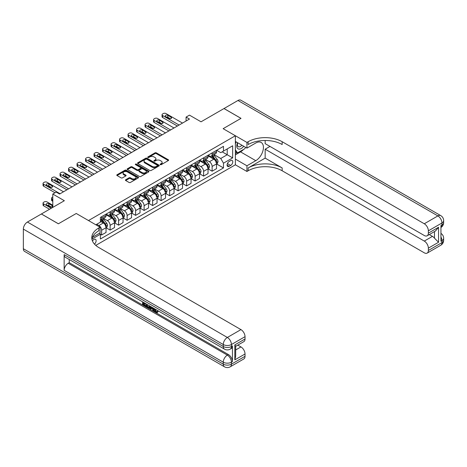 <?xml version="1.0" encoding="UTF-8"?>
<svg xmlns="http://www.w3.org/2000/svg" width="467" height="467" viewBox="0 0 467 467"><rect width="100%" height="100%" fill="white"/><g stroke="black" fill="none" stroke-linecap="round" stroke-linejoin="round"><path stroke-width="0.7" d="M160.321 164.653A0.66 0.379 0 0 0 161.255 164.653L168.348 160.555A0.946 0.543 0 0 0 168.622 160.169A0.946 0.543 0 0 0 168.348 159.784L156.334 152.849A0.946 0.543 0 0 0 154.997 152.849L147.905 156.941A0.66 0.379 0 0 0 148.839 157.484L149.761 156.953A3.018 1.745 0 0 1 154.028 156.953L155.032 157.531A3.018 1.745 0 0 1 155.92 158.762A3.018 1.745 0 0 1 155.032 159.994L154.116 160.525A0.66 0.379 0 0 0 155.05 161.068L155.966 160.537A3.018 1.745 0 0 1 160.239 160.537L161.238 161.115A3.018 1.745 0 0 1 162.125 162.347A3.018 1.745 0 0 1 161.238 163.578L160.321 164.11A0.66 0.379 0 0 0 160.321 164.653L160.321 164.11M94.468 244.107A3.076 1.775 120 0 0 96.033 241.439A3.076 1.775 120 0 0 95.472 239.314A3.076 1.775 120 0 0 93.937 239.466A3.076 1.775 120 0 0 92.454 240.99M125.699 179.748A0.946 0.543 0 0 0 125.419 180.134A0.946 0.543 0 0 0 125.699 180.519L129.067 182.463A0.946 0.543 0 0 0 130.404 182.463L138.279 177.915A0.946 0.543 0 0 0 138.553 177.53A0.946 0.543 0 0 0 138.279 177.145L126.265 170.21A0.946 0.543 0 0 0 124.928 170.21L117.054 174.757A0.946 0.543 0 0 0 116.779 175.143A0.946 0.543 0 0 0 117.054 175.528L121.122 177.874A0.946 0.543 0 0 0 122.459 177.874L125.833 175.931A0.946 0.543 0 0 0 126.108 175.545A0.946 0.543 0 0 0 125.833 175.16L123.813 173.993A2.528 1.459 0 0 1 123.072 172.965A2.528 1.459 0 0 1 124.631 171.617A2.528 1.459 0 0 1 127.38 171.932L135.29 176.497A2.528 1.459 0 0 1 136.031 177.53A2.528 1.459 0 0 1 134.473 178.879A2.528 1.459 0 0 1 131.723 178.563L130.404 177.799A0.946 0.543 0 0 0 129.067 177.799L125.699 179.748L125.699 180.519L129.067 178.587L129.067 177.799M265.157 140.474L265.157 143.638L424.281 235.502A5.767 3.333 -120 0 0 427.165 235.788L435.507 230.972L438.56 227.26L438.56 242.256L428.362 248.146L428.362 250.458L441.957 242.607L441.957 240.645L440.941 241.235L440.941 225.532L441.957 224.942L441.957 222.981L428.362 230.832A5.767 3.333 -120 0 0 424.281 223.763L437.883 215.912L237.96 100.487L224.02 108.537L241.019 118.349L223.133 128.676L240.984 118.373L223.985 108.554L201.038 121.805L189.474 115.133L186.076 117.094L189.474 119.056L59.595 194.044L56.192 192.083L52.794 194.044L52.794 207.395M23.35 248.73L223.273 364.155A5.767 3.333 120 0 0 224.464 366.799L24.547 251.374A5.767 3.333 -60 0 1 23.35 248.73L23.35 229.104A5.767 3.333 -60 0 1 27.43 222.035L41.37 213.985L58.369 223.804L76.255 213.477L58.404 223.781L41.405 213.968L64.353 200.717L52.794 194.044M92.466 237.289L100.055 232.91L100.055 227.219L76.255 213.477L88.496 220.547L235.374 135.745L235.374 164.798L246.938 171.471L248.158 170.764A24.045 13.882 180 0 1 282.161 170.764L424.281 252.816A5.767 3.333 -120 0 0 427.165 253.102A5.767 3.333 -120 0 0 428.362 250.458M248.158 141.711A24.045 13.882 180 0 1 282.161 141.711L282.161 144.536A24.045 13.882 180 0 0 248.158 144.536L248.158 141.711L246.938 142.417L223.133 128.676L235.374 135.745M149.825 170.478A0.946 0.543 0 0 0 151.162 170.478L159.037 165.931A0.946 0.543 0 0 0 159.311 165.546A0.946 0.543 0 0 0 159.037 165.16L147.023 158.225A0.946 0.543 0 0 0 145.686 158.225L137.812 162.773A0.946 0.543 0 0 0 137.537 163.158A0.946 0.543 0 0 0 137.812 163.543L149.825 170.478M135.774 164.793A0.66 0.379 0 0 1 136.446 164.886L136.446 164.098L148.658 171.155A0.946 0.543 0 0 1 148.932 171.541A0.946 0.543 0 0 1 148.658 171.926L140.783 176.473A0.946 0.543 0 0 1 139.446 176.473L127.433 169.533L127.433 168.762A0.946 0.543 0 0 0 127.158 169.147A0.946 0.543 0 0 0 127.433 169.533M127.433 168.762L130.801 166.818A0.946 0.543 0 0 1 132.138 166.818L137.012 169.632A0.946 0.543 0 0 0 138.343 169.632L140.579 168.342A0.946 0.543 0 0 0 140.859 167.957A0.946 0.543 0 0 0 140.579 167.571L135.506 164.641A0.66 0.379 0 0 1 136.446 164.098M230.68 160.595L229.186 161.459A2.983 1.722 120 0 0 227.242 164.086A2.983 1.722 120 0 0 227.698 166.474A2.983 1.722 120 0 0 229.186 166.328L230.68 165.464A2.983 1.722 120 0 0 232.63 162.837A2.983 1.722 120 0 0 232.175 160.45A2.983 1.722 120 0 0 230.68 160.595M95.776 245.391L235.374 164.798M216.641 150.286L220.757 152.662L223.477 151.092L223.477 146.346L100.393 217.406L100.393 222.152L95.84 224.785M223.477 151.092L232.654 145.792L232.654 157.887L223.477 163.187L220.757 158.476L213.991 154.571M216.641 163.993L223.477 167.939L223.477 163.187M223.477 167.939L100.393 238.999L100.393 234.247L91.917 239.139M186.076 117.094L186.076 121.023M222.181 151.839L227.213 154.746L227.213 148.932L232.654 145.792M220.757 158.476L227.213 154.746L232.654 157.887M100.393 234.288L101.619 234.994L101.619 230.243A3.847 2.218 -120 0 0 98.899 225.532L96.722 224.277M101.619 234.994L106.038 232.438L106.038 227.692A3.847 2.218 -120 0 0 103.318 222.981L100.393 221.288M106.143 227.785L110.119 230.085L110.119 225.333A3.847 2.218 -120 0 0 107.398 220.622L103.493 218.369M110.119 230.085L114.538 227.534L114.538 222.782A3.847 2.218 -120 0 0 111.817 218.071L106.038 214.732M114.643 222.882L118.618 225.176L118.618 220.424A3.847 2.218 -120 0 0 115.898 215.713L111.992 213.46M118.618 225.176L123.037 222.625L123.037 217.873A3.847 2.218 -120 0 0 120.317 213.162L114.538 209.829M123.142 217.972L127.117 220.272L127.117 215.52A3.847 2.218 -120 0 0 124.397 210.81L120.492 208.551M127.117 220.272L131.536 217.715L131.536 212.97A3.847 2.218 -120 0 0 128.816 208.259L123.037 204.92M131.641 213.063L135.617 215.363L135.617 210.611A3.847 2.218 -120 0 0 132.897 205.9L128.991 203.647M135.617 215.363L140.036 212.812L140.036 208.06A3.847 2.218 -120 0 0 137.321 203.349L131.536 200.01M140.141 208.159L144.116 210.454L144.116 205.702A3.847 2.218 -120 0 0 141.396 200.991L137.491 198.738M144.116 210.454L148.541 207.903L148.541 203.151A3.847 2.218 -120 0 0 145.821 198.44L140.036 195.107M148.64 203.25L152.621 205.55L152.621 200.798A3.847 2.218 -120 0 0 149.901 196.087L145.996 193.828M152.621 205.55L157.04 202.993L157.04 198.247A3.847 2.218 -120 0 0 154.32 193.536L148.541 190.197M157.14 198.341L161.121 200.641L161.121 195.889A3.847 2.218 -120 0 0 158.401 191.178L154.495 188.925M161.121 200.641L165.54 198.09L165.54 193.338A3.847 2.218 -120 0 0 162.82 188.627L157.04 185.288M165.639 193.437L169.62 195.731L169.62 190.98A3.847 2.218 -120 0 0 166.9 186.269L162.995 184.016M169.62 195.731L174.039 193.18L174.039 188.429A3.847 2.218 -120 0 0 171.319 183.718L165.54 180.385M174.138 188.528L178.12 190.822L178.12 186.076A3.847 2.218 -120 0 0 175.399 181.365L171.494 179.106M178.12 190.822L182.539 188.271L182.539 183.525A3.847 2.218 -120 0 0 179.818 178.808L174.039 175.475M182.638 183.619L186.619 185.919L186.619 181.167A3.847 2.218 -120 0 0 183.899 176.456L179.993 174.203M186.619 185.919L191.038 183.368L191.038 178.616A3.847 2.218 -120 0 0 188.318 173.905L182.539 170.566M191.143 178.715L195.118 181.009L195.118 176.257A3.847 2.218 -120 0 0 192.398 171.547L188.493 169.293M195.118 181.009L199.537 178.458L199.537 173.706A3.847 2.218 -120 0 0 196.817 168.996L191.038 165.657M199.642 173.806L203.618 176.1L203.618 171.354A3.847 2.218 -120 0 0 200.898 166.643L196.992 164.384M203.618 176.1L208.037 173.549L208.037 168.803A3.847 2.218 -120 0 0 205.317 164.086L199.537 160.753M208.142 168.896L212.117 171.196L212.117 166.445A3.847 2.218 -120 0 0 209.397 161.734L205.492 159.48M212.117 171.196L216.536 168.645L216.536 163.894A3.847 2.218 -120 0 0 213.822 159.183L208.037 155.844M208.142 155.196L209.397 155.925A3.847 2.218 -120 0 0 211.323 156.112A3.847 2.218 -120 0 0 212.117 154.355L212.117 152.902M199.642 160.105L200.898 160.829A3.847 2.218 -120 0 0 202.824 161.022A3.847 2.218 -120 0 0 203.618 159.259L203.618 157.805M191.143 165.009L192.398 165.738A3.847 2.218 -120 0 0 194.325 165.931A3.847 2.218 -120 0 0 195.118 164.168L195.118 162.714M182.638 169.918L183.899 170.648A3.847 2.218 -120 0 0 185.819 170.834A3.847 2.218 -120 0 0 186.619 169.077L186.619 167.624M174.138 174.827L175.399 175.551A3.847 2.218 -120 0 0 177.32 175.744A3.847 2.218 -120 0 0 178.12 173.981L178.12 172.527M165.639 179.737L166.9 180.46A3.847 2.218 -120 0 0 168.82 180.653A3.847 2.218 -120 0 0 169.62 178.89L169.62 177.437M157.14 184.64L158.401 185.37A3.847 2.218 -120 0 0 160.321 185.557A3.847 2.218 -120 0 0 161.121 183.8L161.121 182.346M148.64 189.549L149.901 190.273A3.847 2.218 -120 0 0 151.822 190.466A3.847 2.218 -120 0 0 152.621 188.703L152.621 187.249M140.141 194.459L141.396 195.183A3.847 2.218 -120 0 0 143.322 195.375A3.847 2.218 -120 0 0 144.116 193.612L144.116 192.159M131.641 199.362L132.897 200.092A3.847 2.218 -120 0 0 134.823 200.279A3.847 2.218 -120 0 0 135.617 198.522L135.617 197.068M123.142 204.272L124.397 204.995A3.847 2.218 -120 0 0 126.323 205.188A3.847 2.218 -120 0 0 127.117 203.425L127.117 201.972M114.643 209.181L115.898 209.905A3.847 2.218 -120 0 0 117.824 210.097A3.847 2.218 -120 0 0 118.618 208.335L118.618 206.881M106.137 214.084L107.398 214.814A3.847 2.218 -120 0 0 109.319 215.001A3.847 2.218 -120 0 0 110.119 213.244L110.119 211.79M211.323 156.112L215.742 153.561A3.847 2.218 -120 0 0 216.536 151.798L216.536 150.351M202.824 161.022L207.243 158.471A3.847 2.218 -120 0 0 208.037 156.708L208.037 155.254M194.325 165.931L198.744 163.374A3.847 2.218 -120 0 0 199.537 161.617L199.537 160.163M185.819 170.834L190.244 168.283A3.847 2.218 -120 0 0 191.038 166.521L191.038 165.073M177.32 175.744L181.745 173.193A3.847 2.218 -120 0 0 182.539 171.43L182.539 169.976M168.82 180.653L173.239 178.096A3.847 2.218 -120 0 0 174.039 176.339L174.039 174.886M160.321 185.557L164.74 183.006A3.847 2.218 -120 0 0 165.54 181.243L165.54 179.795M151.822 190.466L156.241 187.915A3.847 2.218 -120 0 0 157.04 186.152L157.04 184.698M143.322 195.375L147.741 192.818A3.847 2.218 -120 0 0 148.541 191.061L148.541 189.608M134.823 200.279L139.242 197.728A3.847 2.218 -120 0 0 140.036 195.965L140.036 194.517M126.323 205.188L130.742 202.637A3.847 2.218 -120 0 0 131.536 200.874L131.536 199.421M117.824 210.097L122.243 207.546A3.847 2.218 -120 0 0 123.037 205.784L123.037 204.33M109.319 215.001L113.744 212.45A3.847 2.218 -120 0 0 114.538 210.693L114.538 209.239M100.393 220.068A3.847 2.218 -120 0 0 100.819 219.91L105.244 217.359A3.847 2.218 -120 0 0 106.038 215.596L106.038 214.143M100.819 219.91A3.847 2.218 -120 0 0 101.619 218.147L101.619 216.694M99.734 233.097L100.393 234.247M160.584 164.746L161.238 164.366A3.018 1.745 0 0 0 162.125 163.135L162.125 162.347M155.92 158.762L155.92 159.551A3.018 1.745 0 0 1 155.032 160.782L154.379 161.162M168.336 160.56L156.334 153.631A0.946 0.543 0 0 0 154.997 153.631L148.173 157.577M159.025 165.937L147.023 159.008A0.946 0.543 0 0 0 145.686 159.008L137.823 163.549L137.812 162.773M157.367 165.814A0.66 0.379 0 0 0 157.367 165.277L146.825 159.189A0.66 0.379 0 0 0 145.885 159.189L144.922 159.743A3.018 1.745 0 0 0 144.034 160.981A3.018 1.745 0 0 0 144.922 162.212L152.131 166.375A3.018 1.745 0 0 0 156.398 166.375L157.367 165.814L157.367 166.602A0.66 0.379 0 0 0 157.56 166.334L157.56 165.546M144.034 160.981L144.034 161.763A3.018 1.745 0 0 0 144.922 163.001L144.922 162.212M157.367 166.602L156.398 167.157A3.018 1.745 0 0 1 152.131 167.157L144.922 163.001M127.444 169.544L130.801 167.6L130.801 166.818M140.859 167.957L140.859 168.739A0.946 0.543 0 0 1 140.579 169.124L138.343 170.414A0.946 0.543 0 0 1 137.012 170.414L132.138 167.6A0.946 0.543 0 0 0 130.801 167.6M136.446 164.886L148.646 171.932M142.067 172.551A2.528 1.459 0 0 0 144.817 172.866A2.528 1.459 0 0 0 146.375 171.517A2.528 1.459 0 0 0 145.64 170.49L142.849 168.879A0.946 0.543 0 0 0 141.519 168.879L139.277 170.169A0.946 0.543 0 0 0 139.003 170.554A0.946 0.543 0 0 0 139.277 170.94L142.067 172.551L142.067 173.333A2.528 1.459 0 0 0 144.817 173.648A2.528 1.459 0 0 0 146.375 172.305L146.375 171.517M139.003 170.554L139.003 171.342A0.946 0.543 0 0 0 139.277 171.728L139.277 170.94M142.067 173.333L139.277 171.728M136.031 177.53L136.031 178.318A2.528 1.459 0 0 1 134.473 179.661A2.528 1.459 0 0 1 131.723 179.346L130.404 178.587A0.946 0.543 0 0 0 129.067 178.587M123.072 172.965L123.072 173.747A2.528 1.459 0 0 0 123.813 174.781L123.813 173.993M125.833 175.16L125.833 175.931L123.813 174.781M138.267 177.921L126.265 170.992A0.946 0.543 0 0 0 124.928 170.992L117.065 175.534M216.536 164.051L217.353 163.578L218.036 161.617A2.551 1.471 -120 0 0 217.219 159.445L214.441 155.739A7.355 4.25 -120 0 0 213.641 154.775M210.88 157.484A7.355 4.25 -120 0 0 209.374 155.908M215.842 162.195C216.227 162.709 216.495 162.551 216.659 161.722A2.551 1.471 -120 0 0 215.929 160.193L213.15 156.48A7.355 4.25 -120 0 0 212.351 155.523M211.662 155.914A6.106 3.526 60 0 1 212.666 157.058L215.018 160.193M211.533 155.99A7.355 4.25 60 0 1 212.333 156.953L214.184 159.422M179.106 125.045L162.615 115.524A1.921 1.109 -0 0 1 162.049 114.742A1.921 1.109 -0 0 1 162.615 113.954L163.292 113.563A1.921 1.109 -0 0 1 166.013 113.563L182.504 123.084M162.049 114.742L162.049 116.703A1.921 1.109 180 0 0 162.615 117.486L177.407 126.026M165.674 116.587A1.541 0.887 180 0 1 165.225 115.956A1.541 0.887 180 0 1 166.176 115.133A1.541 0.887 180 0 1 167.851 115.326L171.115 117.211A1.541 0.887 180 0 1 171.564 117.842A1.541 0.887 180 0 1 170.613 118.659A1.541 0.887 180 0 1 168.937 118.466L165.674 116.587M166.474 117.048A1.541 0.887 180 0 1 167.851 117.293L170.315 118.711M208.037 168.955L208.854 168.488L209.537 166.521A2.551 1.471 -120 0 0 208.72 164.355L205.941 160.642A7.355 4.25 -120 0 0 205.141 159.685M202.374 162.388A7.355 4.25 -120 0 0 200.868 160.811M207.342 167.104C207.727 167.618 207.996 167.46 208.159 166.631A2.551 1.471 -120 0 0 207.43 165.096L204.651 161.389A7.355 4.25 -120 0 0 203.845 160.426M203.163 160.823A6.106 3.526 60 0 1 204.167 161.961L206.519 165.102M203.034 160.899A7.355 4.25 60 0 1 203.834 161.862L205.684 164.326M199.537 173.864L200.355 173.391L201.032 171.43A2.551 1.471 -120 0 0 200.22 169.258L197.442 165.552A7.355 4.25 -120 0 0 196.642 164.588M193.875 167.297A7.355 4.25 -120 0 0 192.369 165.721M198.843 172.008C199.228 172.521 199.497 172.364 199.66 171.541A2.551 1.471 -120 0 0 198.93 170.006L196.152 166.299A7.355 4.25 -120 0 0 195.346 165.336M194.663 165.732A6.106 3.526 60 0 1 195.667 166.871L198.02 170.011M194.535 165.808A7.355 4.25 60 0 1 195.334 166.766L197.185 169.235M191.038 178.773L191.855 178.301L192.532 176.339A2.551 1.471 -120 0 0 191.721 174.168L188.942 170.461A7.355 4.25 -120 0 0 188.143 169.498M185.376 172.206A7.355 4.25 -120 0 0 183.87 170.63M190.343 176.917C190.723 177.431 190.997 177.273 191.161 176.444A2.551 1.471 -120 0 0 190.431 174.915L187.652 171.202A7.355 4.25 -120 0 0 186.847 170.245M186.164 170.636A6.106 3.526 60 0 1 187.168 171.78L189.514 174.915M186.029 170.712A7.355 4.25 60 0 1 186.835 171.675L188.68 174.144M170.607 129.954L154.116 120.433A1.921 1.109 -0 0 1 153.55 119.645A1.921 1.109 -0 0 1 154.116 118.863L154.793 118.466A1.921 1.109 -0 0 1 157.513 118.466L174.004 127.987M153.55 119.645L153.55 121.613A1.921 1.109 180 0 0 154.116 122.395L168.902 130.935M157.175 121.49A1.541 0.887 180 0 1 156.725 120.865A1.541 0.887 180 0 1 157.677 120.042A1.541 0.887 180 0 1 159.352 120.235L162.615 122.12A1.541 0.887 180 0 1 163.065 122.751A1.541 0.887 180 0 1 162.113 123.568A1.541 0.887 180 0 1 160.438 123.376L157.175 121.49M157.974 121.957A1.541 0.887 180 0 1 159.352 122.196L161.815 123.621M162.107 134.858L145.616 125.337A1.921 1.109 -0 0 1 145.05 124.555A1.921 1.109 -0 0 1 145.616 123.767L146.294 123.376A1.921 1.109 -0 0 1 149.014 123.376L165.505 132.897M145.05 124.555L145.05 126.516A1.921 1.109 180 0 0 145.616 127.304L160.403 135.839M148.675 126.399A1.541 0.887 180 0 1 148.226 125.769A1.541 0.887 180 0 1 149.171 124.952A1.541 0.887 180 0 1 150.853 125.144L154.116 127.03A1.541 0.887 180 0 1 154.565 127.654A1.541 0.887 180 0 1 153.614 128.478A1.541 0.887 180 0 1 151.938 128.285L148.675 126.399M149.475 126.861A1.541 0.887 180 0 1 150.853 127.106L153.316 128.53M153.602 139.767L137.117 130.246A1.921 1.109 -0 0 1 136.551 129.464A1.921 1.109 -0 0 1 137.117 128.676L137.794 128.285A1.921 1.109 -0 0 1 140.514 128.285L157.005 137.806M136.551 129.464L136.551 131.425A1.921 1.109 180 0 0 137.117 132.208L151.903 140.748M140.176 131.309A1.541 0.887 180 0 1 139.726 130.678A1.541 0.887 180 0 1 140.672 129.861A1.541 0.887 180 0 1 142.353 130.048L145.616 131.933A1.541 0.887 180 0 1 146.066 132.564A1.541 0.887 180 0 1 145.114 133.387A1.541 0.887 180 0 1 143.439 133.194L140.176 131.309M140.976 131.77A1.541 0.887 180 0 1 142.353 132.015L144.817 133.434M182.539 183.677L183.356 183.21L184.033 181.243A2.551 1.471 -120 0 0 183.222 179.077L180.443 175.364A7.355 4.25 -120 0 0 179.637 174.407M176.876 177.116A7.355 4.25 -120 0 0 175.37 175.534M181.844 181.826C182.223 182.34 182.498 182.183 182.661 181.354A2.551 1.471 -120 0 0 181.932 179.818L179.153 176.112A7.355 4.25 -120 0 0 178.347 175.148M177.664 175.545A6.106 3.526 60 0 1 178.668 176.684L181.015 179.824M177.53 175.621A7.355 4.25 60 0 1 178.336 176.584L180.18 179.048M145.103 144.677L128.612 135.156A1.921 1.109 -0 0 1 128.051 134.368A1.921 1.109 -0 0 1 128.612 133.585L129.295 133.194A1.921 1.109 -0 0 1 132.015 133.194L148.506 142.709M128.051 134.368L128.051 136.335A1.921 1.109 180 0 0 128.612 137.117L143.404 145.657M131.676 136.212A1.541 0.887 180 0 1 131.221 135.588A1.541 0.887 180 0 1 132.173 134.765A1.541 0.887 180 0 1 133.848 134.957L137.117 136.843A1.541 0.887 180 0 1 137.567 137.473A1.541 0.887 180 0 1 136.615 138.29A1.541 0.887 180 0 1 134.94 138.098L131.676 136.212M132.476 136.679A1.541 0.887 180 0 1 133.848 136.919L136.311 138.343M237.557 142.698A6.252 3.608 120 0 0 237.989 148.786A6.252 3.608 120 0 0 243.435 146.58A6.252 3.608 120 0 0 243.698 146.241M235.374 143.83L236.133 141.875M245.444 147.251L244.895 148.664L237.551 152.902L235.374 149.802M235.374 151.641L237.551 152.902M237.767 142.82A4.279 2.469 120 0 0 238.281 146.679A4.279 2.469 120 0 0 241.877 145.19M235.374 159.101L246.938 165.779L255.776 160.671A10.817 6.246 120 0 0 262.845 151.139A10.817 6.246 120 0 0 261.187 142.47A10.817 6.246 120 0 0 255.776 143.007L246.938 148.109L246.938 142.417M246.938 165.779L246.938 171.471M265.157 158.12L248.158 167.939A24.045 13.882 180 0 1 282.161 167.939L265.157 158.12L265.157 149.212L269.984 146.422M428.362 248.146A5.767 3.333 -120 0 0 424.281 241.077L432.442 236.366A5.767 3.333 60 0 1 434.479 238.176L434.479 231.562M265.157 149.212L424.281 241.077M237.96 100.487A5.767 3.333 -60 0 1 240.844 100.201L440.766 215.626A5.767 3.333 120 0 0 437.883 215.912A5.767 3.333 60 0 1 441.957 222.981A5.767 3.333 180 0 0 443.65 220.622A5.767 5.767 0 0 0 440.766 215.626M235.374 141.437L246.938 148.109M427.165 235.788A5.767 3.333 -120 0 0 428.362 233.144L438.56 227.26M428.362 230.832L428.362 233.144M282.161 141.711L424.281 223.763M429.301 234.557L432.442 236.366M438.56 242.256L434.479 238.176M243.54 149.44A10.817 6.246 -60 0 1 240.546 151.88L235.374 154.863M235.374 153.608L237.078 152.627M154.624 308.81L154.571 309.376L155.091 309.078L156.375 311.705L156.848 311.868M154.571 309.376L155.832 312.014L156.626 312.114L157.519 311.185L158.097 311.67L157.075 312.75L155.885 312.592C154.63 311.74 154.005 310.561 153.993 309.049L154.04 308.471M151.296 308.43L150.491 309.417L149.878 309.066L150.911 306.661M153.497 308.156L154.314 310.993L153.766 311.308L153.158 310.958L152.691 309.236L150.952 308.232L150.491 309.417M143.713 303.328L143.713 304.332L146.118 305.722L146.118 306.264L145.576 306.58L142.593 304.858L142.593 301.863M145.856 303.743L145.313 304.251L143.165 303.013L143.165 304.642L143.713 304.332M64.148 254.62L223.273 346.491A5.767 3.333 120 0 0 224.464 349.129L65.345 257.264A5.767 3.333 -60 0 1 64.148 254.62L64.148 270.323A5.767 3.333 -60 0 1 68.229 263.26L69.25 262.67L228.369 354.535A5.767 3.333 60 0 1 232.449 361.604L232.449 345.901A5.767 3.333 60 0 1 231.258 348.54L230.237 349.129A5.767 3.333 -120 0 0 231.434 346.491L232.449 345.901M69.25 262.67L69.25 259.518M150.251 306.282L149.685 307.823L149.142 308.138L147.817 307.876L146.358 307.029L146.358 304.035M100.055 227.219L98.829 227.925A24.045 13.882 0 0 0 91.789 237.738A24.045 13.882 0 0 0 98.829 247.557L240.949 329.609A5.767 3.333 60 0 1 245.029 336.672L231.434 344.523L231.434 346.491A5.767 3.333 0 0 1 223.273 346.491L223.273 344.523L23.35 229.104M234.831 344.879L235.677 346.158L235.677 356.245L234.831 359.876L234.831 344.879L245.029 338.989L245.029 336.672M245.029 338.989A5.767 3.333 60 0 1 243.838 341.634L235.677 346.345M237.814 345.107L240.949 346.923A5.767 3.333 60 0 1 245.029 353.986L234.831 359.876M232.449 361.604L231.434 362.194L231.434 364.155L245.029 356.303L245.029 353.986M245.029 356.303A5.767 3.333 60 0 1 243.838 358.948L230.237 366.799A5.767 3.333 -120 0 0 231.434 364.155A5.767 3.333 0 0 1 223.273 364.155L223.273 362.194L64.148 270.323M98.829 227.925L98.829 230.751A24.045 13.882 0 0 0 91.911 239.151M143.165 304.642L145.576 306.031L146.118 305.722M145.576 306.031L145.576 306.58M143.165 302.19L145.552 303.568M145.313 303.708L145.313 304.251M149.662 305.943L149.142 308.138M146.93 304.367L146.93 306.819L148.739 307.525L149.09 305.611M149.703 306.58L150.24 306.276M147.479 304.682L147.479 306.504L149.282 307.216M146.93 306.819L147.479 306.504M147.776 307.304L148.319 306.988M152.738 307.718L153.766 311.308M151.448 306.977L151.127 307.788L152.522 308.594L152.201 307.409M151.793 307.169L152.318 307.852M151.127 307.788L151.67 307.479M155.832 312.014L156.375 311.705M156.976 311.501L157.554 311.985L158.097 311.67M157.554 311.985L157.075 312.75M174.039 188.586L174.856 188.113L175.534 186.152A2.551 1.471 -120 0 0 174.722 183.98L171.944 180.274A7.355 4.25 -120 0 0 171.138 179.31M168.377 182.019A7.355 4.25 -120 0 0 166.871 180.443M173.345 186.73C173.724 187.244 173.998 187.086 174.156 186.263A2.551 1.471 -120 0 0 173.426 184.728L170.653 181.021A7.355 4.25 -120 0 0 169.848 180.058M169.165 180.455A6.106 3.526 60 0 1 170.163 181.593L172.516 184.734M169.031 180.531A7.355 4.25 60 0 1 169.836 181.494L171.681 183.957M165.54 193.496L166.357 193.023L167.034 191.061A2.551 1.471 -120 0 0 166.223 188.89L163.444 185.183A7.355 4.25 -120 0 0 162.639 184.22M159.877 186.928A7.355 4.25 -120 0 0 158.371 185.352M164.845 191.639C165.225 192.153 165.499 191.995 165.657 191.166A2.551 1.471 -120 0 0 164.927 189.637L162.148 185.924A7.355 4.25 -120 0 0 161.348 184.967M160.666 185.358A6.106 3.526 60 0 1 161.664 186.502L164.016 189.637M160.531 185.44A7.355 4.25 60 0 1 161.337 186.397L163.181 188.866M157.04 198.399L157.852 197.932L158.535 195.965A2.551 1.471 -120 0 0 157.723 193.799L154.945 190.087A7.355 4.25 -120 0 0 154.139 189.129M151.378 191.838A7.355 4.25 -120 0 0 149.872 190.262M156.34 196.549C156.725 197.062 157 196.905 157.157 196.076A2.551 1.471 -120 0 0 156.427 194.546L153.649 190.834A7.355 4.25 -120 0 0 152.849 189.871M152.166 190.267A6.106 3.526 60 0 1 153.164 191.406L155.517 194.546M152.032 190.343A7.355 4.25 60 0 1 152.837 191.307L154.682 193.77M148.541 203.308L149.352 202.836L150.035 200.874A2.551 1.471 -120 0 0 149.218 198.703L146.445 194.996A7.355 4.25 -120 0 0 145.64 194.033M142.879 196.741A7.355 4.25 -120 0 0 141.373 195.165M147.841 201.452C148.226 201.966 148.5 201.808 148.658 200.985A2.551 1.471 -120 0 0 147.928 199.45L145.149 195.743A7.355 4.25 -120 0 0 144.35 194.78M143.661 195.177A6.106 3.526 60 0 1 144.665 196.315L147.017 199.456M143.532 195.253A7.355 4.25 60 0 1 144.332 196.216L146.183 198.679M140.036 208.218L140.853 207.745L141.536 205.784A2.551 1.471 -120 0 0 140.719 203.612L137.94 199.905A7.355 4.25 -120 0 0 137.14 198.942M134.379 201.651A7.355 4.25 -120 0 0 132.873 200.074M139.341 206.361C139.726 206.875 139.995 206.718 140.158 205.889A2.551 1.471 -120 0 0 139.429 204.359L136.65 200.652A7.355 4.25 -120 0 0 135.85 199.689M135.161 200.086A6.106 3.526 60 0 1 136.166 201.224L138.518 204.359M135.033 200.162A7.355 4.25 60 0 1 135.833 201.119L137.683 203.589M136.603 149.58L120.112 140.059A1.921 1.109 -0 0 1 119.552 139.277A1.921 1.109 -0 0 1 120.112 138.489L120.795 138.098A1.921 1.109 -0 0 1 123.516 138.098L140.007 147.619M119.552 139.277L119.552 141.238A1.921 1.109 180 0 0 120.112 142.026L134.905 150.567M123.177 141.122A1.541 0.887 180 0 1 122.722 140.491A1.541 0.887 180 0 1 123.673 139.674A1.541 0.887 180 0 1 125.349 139.867L128.612 141.752A1.541 0.887 180 0 1 129.067 142.377A1.541 0.887 180 0 1 128.116 143.2A1.541 0.887 180 0 1 126.44 143.007L123.177 141.122M123.977 141.583A1.541 0.887 180 0 1 125.349 141.828L127.812 143.252M128.104 154.489L111.613 144.968A1.921 1.109 -0 0 1 111.053 144.186A1.921 1.109 -0 0 1 111.613 143.398L112.296 143.007A1.921 1.109 -0 0 1 115.016 143.007L131.507 152.528M111.053 144.186L111.053 146.148A1.921 1.109 180 0 0 111.613 146.93L126.405 155.47M114.672 146.031A1.541 0.887 180 0 1 114.222 145.4A1.541 0.887 180 0 1 115.174 144.583A1.541 0.887 180 0 1 116.849 144.776L120.112 146.656A1.541 0.887 180 0 1 120.568 147.286A1.541 0.887 180 0 1 119.616 148.109A1.541 0.887 180 0 1 117.941 147.916L114.672 146.031M115.477 146.492A1.541 0.887 180 0 1 116.849 146.737L119.313 148.156M119.605 159.399L103.114 149.878A1.921 1.109 -0 0 1 102.553 149.09A1.921 1.109 -0 0 1 103.114 148.308L103.797 147.916A1.921 1.109 -0 0 1 106.517 147.916L123.002 157.432M102.553 149.09L102.553 151.057A1.921 1.109 180 0 0 103.114 151.839L117.906 160.379M106.172 150.934A1.541 0.887 180 0 1 105.723 150.31A1.541 0.887 180 0 1 106.674 149.487A1.541 0.887 180 0 1 108.35 149.679L111.613 151.565A1.541 0.887 180 0 1 112.062 152.195A1.541 0.887 180 0 1 111.117 153.013A1.541 0.887 180 0 1 109.436 152.82L106.172 150.934M106.972 151.401A1.541 0.887 180 0 1 108.35 151.641L110.813 153.065M111.105 164.302L94.614 154.787A1.921 1.109 -0 0 1 94.054 153.999A1.921 1.109 -0 0 1 94.614 153.211L95.297 152.82A1.921 1.109 -0 0 1 98.012 152.82L114.503 162.341M94.054 153.999L94.054 155.96A1.921 1.109 180 0 0 94.614 156.749L109.406 165.289M97.673 155.844A1.541 0.887 180 0 1 97.224 155.213A1.541 0.887 180 0 1 98.175 154.396A1.541 0.887 180 0 1 99.85 154.589L103.114 156.474A1.541 0.887 180 0 1 103.563 157.099A1.541 0.887 180 0 1 102.617 157.922A1.541 0.887 180 0 1 100.936 157.729L97.673 155.844M98.473 156.305A1.541 0.887 180 0 1 99.85 156.55L102.314 157.974M102.606 169.212L86.115 159.691A1.921 1.109 -0 0 1 85.549 158.908A1.921 1.109 -0 0 1 86.115 158.12L86.792 157.729A1.921 1.109 -0 0 1 89.512 157.729L106.003 167.25M85.549 158.908L85.549 160.87A1.921 1.109 180 0 0 86.115 161.652L100.907 170.192M89.174 160.753A1.541 0.887 180 0 1 88.724 160.123A1.541 0.887 180 0 1 89.676 159.305A1.541 0.887 180 0 1 91.351 159.498L94.614 161.378A1.541 0.887 180 0 1 95.064 162.008A1.541 0.887 180 0 1 94.118 162.831A1.541 0.887 180 0 1 92.437 162.639L89.174 160.753M89.973 161.214A1.541 0.887 180 0 1 91.351 161.459L93.814 162.878M131.536 213.127L132.354 212.654L133.037 210.693A2.551 1.471 -120 0 0 132.219 208.521L129.441 204.809A7.355 4.25 -120 0 0 128.641 203.851M125.874 206.56A7.355 4.25 -120 0 0 124.368 204.984M130.842 211.271C131.227 211.785 131.496 211.627 131.659 210.798A2.551 1.471 -120 0 0 130.929 209.269L128.151 205.556A7.355 4.25 -120 0 0 127.345 204.599M126.662 204.99A6.106 3.526 60 0 1 127.666 206.128L130.019 209.269M126.534 205.066A7.355 4.25 60 0 1 127.333 206.029L129.184 208.492M94.106 174.121L77.615 164.6A1.921 1.109 -0 0 1 77.049 163.812A1.921 1.109 -0 0 1 77.615 163.03L78.293 162.639A1.921 1.109 -0 0 1 81.013 162.639L97.504 172.16M77.049 163.812L77.049 165.779A1.921 1.109 180 0 0 77.615 166.561L92.402 175.102M80.674 165.657A1.541 0.887 180 0 1 80.225 165.032A1.541 0.887 180 0 1 81.176 164.209A1.541 0.887 180 0 1 82.852 164.402L86.115 166.287A1.541 0.887 180 0 1 86.564 166.917A1.541 0.887 180 0 1 85.613 167.735A1.541 0.887 180 0 1 83.937 167.542L80.674 165.657M81.474 166.124A1.541 0.887 180 0 1 82.852 166.369L85.315 167.787M123.037 218.031L123.854 217.564L124.531 215.596A2.551 1.471 -120 0 0 123.72 213.425L120.941 209.718A7.355 4.25 -120 0 0 120.142 208.755M117.375 211.463A7.355 4.25 -120 0 0 115.869 209.887M122.342 216.18C122.728 216.688 122.996 216.53 123.16 215.707A2.551 1.471 -120 0 0 122.43 214.172L119.651 210.465A7.355 4.25 -120 0 0 118.846 209.502M118.163 209.899A6.106 3.526 60 0 1 119.167 211.037L121.519 214.178M118.034 209.975A7.355 4.25 60 0 1 118.834 210.938L120.684 213.401M85.607 179.024L69.116 169.509A1.921 1.109 -0 0 1 68.55 168.721A1.921 1.109 -0 0 1 69.116 167.939L69.793 167.542A1.921 1.109 -0 0 1 72.513 167.542L89.004 177.063M68.55 168.721L68.55 170.683A1.921 1.109 180 0 0 69.116 171.471L83.902 180.011M72.175 170.566A1.541 0.887 180 0 1 71.725 169.941A1.541 0.887 180 0 1 72.671 169.118A1.541 0.887 180 0 1 74.352 169.311L77.615 171.196A1.541 0.887 180 0 1 78.065 171.821A1.541 0.887 180 0 1 77.113 172.644A1.541 0.887 180 0 1 75.438 172.451L72.175 170.566M72.975 171.027A1.541 0.887 180 0 1 74.352 171.272L76.816 172.697M114.538 222.94L115.355 222.467L116.032 220.506A2.551 1.471 -120 0 0 115.221 218.334L112.442 214.627A7.355 4.25 -120 0 0 111.642 213.664M108.875 216.373A7.355 4.25 -120 0 0 107.369 214.797M113.843 221.084C114.228 221.597 114.497 221.44 114.66 220.611A2.551 1.471 -120 0 0 113.93 219.081L111.152 215.375A7.355 4.25 -120 0 0 110.346 214.411M109.663 214.808A6.106 3.526 60 0 1 110.667 215.947L113.014 219.081M109.529 214.884A7.355 4.25 60 0 1 110.335 215.842L112.179 218.311M77.102 183.934L60.617 174.413A1.921 1.109 -0 0 1 60.05 173.631A1.921 1.109 -0 0 1 60.617 172.843L61.294 172.451A1.921 1.109 -0 0 1 64.014 172.451L80.505 181.972M60.05 173.631L60.05 175.592A1.921 1.109 180 0 0 60.617 176.374L75.403 184.914M63.675 175.475A1.541 0.887 180 0 1 63.226 174.845A1.541 0.887 180 0 1 64.172 174.028A1.541 0.887 180 0 1 65.853 174.22L69.116 176.1A1.541 0.887 180 0 1 69.565 176.73A1.541 0.887 180 0 1 68.614 177.553A1.541 0.887 180 0 1 66.939 177.361L63.675 175.475M64.475 175.936A1.541 0.887 180 0 1 65.853 176.182L68.316 177.606M106.038 227.849L106.855 227.376L107.533 225.415A2.551 1.471 -120 0 0 106.721 223.244L103.943 219.531A7.355 4.25 -120 0 0 103.137 218.574M52.794 199.345L52.111 198.954L52.111 200.915A1.921 1.109 180 0 1 51.551 200.127L51.551 198.166A1.921 1.109 0 0 0 52.111 198.954M52.794 201.306L52.111 200.915M105.344 225.993C105.723 226.507 105.997 226.349 106.161 225.52A2.551 1.471 -120 0 0 105.431 223.991L102.652 220.278A7.355 4.25 -120 0 0 101.847 219.321M101.164 219.712A6.106 3.526 60 0 1 102.168 220.85L104.515 223.991M101.03 219.788A7.355 4.25 60 0 1 101.835 220.751L103.68 223.214M52.794 196.986L52.111 197.383A1.921 1.109 0 0 0 51.551 198.166M68.602 188.843L52.111 179.322A1.921 1.109 -0 0 1 51.551 178.534A1.921 1.109 -0 0 1 52.111 177.752L52.794 177.361A1.921 1.109 -0 0 1 55.515 177.361L72.006 186.882M51.551 178.534L51.551 180.501A1.921 1.109 180 0 0 52.111 181.284L66.904 189.824M55.176 180.379A1.541 0.887 180 0 1 54.721 179.754A1.541 0.887 180 0 1 55.672 178.931A1.541 0.887 180 0 1 57.348 179.124L60.617 181.009A1.541 0.887 180 0 1 61.066 181.64A1.541 0.887 180 0 1 60.115 182.457A1.541 0.887 180 0 1 58.439 182.264L55.176 180.379M55.976 180.846A1.541 0.887 180 0 1 57.348 181.091L59.811 182.509M51.265 208.276L43.612 203.857A1.921 1.109 0 0 1 43.052 203.075A1.921 1.109 0 0 1 43.612 202.287L44.295 201.896A1.921 1.109 0 0 1 47.015 201.896L52.794 205.235M49.566 209.257L43.612 205.824A1.921 1.109 180 0 1 43.052 205.036L43.052 203.075M51.312 207.05L48.848 205.626A1.541 0.887 0 0 0 47.476 205.381M46.677 204.92L49.94 206.805A1.541 0.887 0 0 0 51.615 206.998A1.541 0.887 0 0 0 52.567 206.175A1.541 0.887 0 0 0 52.111 205.55L48.848 203.665A1.541 0.887 0 0 0 47.173 203.472A1.541 0.887 0 0 0 46.221 204.289A1.541 0.887 0 0 0 46.677 204.92M60.103 193.747L43.612 184.232A1.921 1.109 -0 0 1 43.052 183.443A1.921 1.109 -0 0 1 43.612 182.661L44.295 182.264A1.921 1.109 -0 0 1 47.015 182.264L63.506 191.785M43.052 183.443L43.052 185.405A1.921 1.109 180 0 0 43.612 186.193L55.007 192.766M46.677 185.288A1.541 0.887 180 0 1 46.221 184.663A1.541 0.887 180 0 1 47.173 183.84A1.541 0.887 180 0 1 48.848 184.033L52.111 185.919A1.541 0.887 180 0 1 52.567 186.543A1.541 0.887 180 0 1 51.615 187.366A1.541 0.887 180 0 1 49.94 187.174L46.677 185.288M47.476 185.749A1.541 0.887 180 0 1 48.848 185.994L51.312 187.419M98.899 225.532L103.318 222.981M107.398 220.622L111.817 218.071M115.898 215.713L120.317 213.162M124.397 210.81L128.816 208.259M132.897 205.9L137.321 203.349M141.396 200.991L145.821 198.44M149.901 196.087L154.32 193.536M158.401 191.178L162.82 188.627M166.9 186.269L171.319 183.718M175.399 181.365L179.818 178.808M183.899 176.456L188.318 173.905M192.398 171.547L196.817 168.996M200.898 166.643L205.317 164.086M209.397 161.734L213.822 159.183M212.117 154.355L216.536 151.798M212.117 166.445L216.536 163.894M203.618 171.354L208.037 168.803M203.618 159.259L208.037 156.708M195.118 176.257L199.537 173.706M195.118 164.168L199.537 161.617M186.619 181.167L191.038 178.616M186.619 169.077L191.038 166.521M178.12 186.076L182.539 183.525M178.12 173.981L182.539 171.43M169.62 190.98L174.039 188.429M169.62 178.89L174.039 176.339M161.121 195.889L165.54 193.338M161.121 183.8L165.54 181.243M152.621 200.798L157.04 198.247M152.621 188.703L157.04 186.152M144.116 205.702L148.541 203.151M144.116 193.612L148.541 191.061M135.617 210.611L140.036 208.06M135.617 198.522L140.036 195.965M127.117 215.52L131.536 212.97M127.117 203.425L131.536 200.874M118.618 220.424L123.037 217.873M118.618 208.335L123.037 205.784M110.119 225.333L114.538 222.782M110.119 213.244L114.538 210.693M101.619 230.243L106.038 227.692M101.619 218.147L106.038 215.596M227.423 163.578L230.68 165.464M227.079 165.108L229.186 166.328M161.238 164.366L161.238 163.578M154.116 161.068L154.116 160.525M155.032 160.782L155.032 159.994M147.905 157.484L147.905 156.941M154.997 153.631L154.997 152.849M156.334 153.631L156.334 152.849M168.348 160.555L168.348 159.784M145.686 159.008L145.686 158.225M147.023 159.008L147.023 158.225M159.037 165.931L159.037 165.16M152.131 167.157L152.131 166.375M156.398 167.157L156.398 166.375M132.138 167.6L132.138 166.818M137.012 170.414L137.012 169.632M138.343 170.414L138.343 169.632M140.579 169.124L140.579 168.342M148.658 171.926L148.658 171.155M130.404 178.587L130.404 177.799M131.723 179.346L131.723 178.563M117.054 175.528L117.054 174.757M124.928 170.992L124.928 170.21M126.265 170.992L126.265 170.21M138.279 177.915L138.279 177.145M216.349 162.627L218.019 161.664M213.15 156.48L214.441 155.739M211.148 157.642L212.333 156.953M215.929 160.193L217.219 159.445M215.725 161.185L216.659 161.722M162.615 117.486L162.615 115.524M167.851 115.326L167.851 117.293M171.115 117.211L171.115 118.466M207.85 167.536L209.52 166.573M204.651 161.389L205.941 160.642M202.649 162.545L203.834 161.862M207.43 165.096L208.72 164.355M207.225 166.094L208.159 166.631M199.351 172.446L201.02 171.482M196.152 166.299L197.442 165.552M194.149 167.455L195.334 166.766M198.93 170.006L200.22 169.258M198.726 171.004L199.66 171.541M190.851 177.349L192.515 176.386M187.652 171.202L188.942 170.461M185.65 172.364L186.835 171.675M190.431 174.915L191.721 174.168M190.227 175.907L191.161 176.444M154.116 122.395L154.116 120.433M159.352 120.235L159.352 122.196M162.615 122.12L162.615 123.376M145.616 127.304L145.616 125.337M150.853 125.144L150.853 127.106M154.116 127.03L154.116 128.285M137.117 132.208L137.117 130.246M142.353 130.048L142.353 132.015M145.616 131.933L145.616 133.194M182.346 182.258L184.016 181.295M179.153 176.112L180.443 175.364M177.145 177.267L178.336 176.584M181.932 179.818L183.222 179.077M181.727 180.817L182.661 181.354M128.612 137.117L128.612 135.156M133.848 134.957L133.848 136.919M137.117 136.843L137.117 138.098M248.158 167.939L248.158 170.764M282.161 167.939L282.161 170.764M440.941 236.938A5.767 3.333 60 0 1 441.957 240.645A5.767 3.333 180 0 0 443.65 238.293A5.767 5.767 0 0 0 440.941 233.401M440.766 245.251A5.767 5.767 0 0 0 443.65 240.254A5.767 3.333 0 0 1 441.957 242.607A5.767 3.333 60 0 1 440.766 245.251L427.165 253.102M440.941 227.476A5.767 5.767 0 0 0 443.65 222.584A5.767 3.333 0 0 1 441.957 224.942A5.767 3.333 60 0 1 440.941 227.47M240.546 151.88L255.776 160.671M27.43 222.035L227.353 337.46L240.949 329.609M68.229 263.26L227.353 355.124L228.369 354.535M235.677 349.964L240.949 346.923M227.353 337.46A5.767 3.333 120 0 0 223.273 344.523A5.767 3.333 180 0 0 231.434 344.523A5.767 3.333 -120 0 0 227.353 337.46M227.353 355.124A5.767 3.333 120 0 0 223.273 362.194A5.767 3.333 180 0 0 231.434 362.194A5.767 3.333 -120 0 0 227.353 355.124M173.847 187.168L175.516 186.205M170.653 181.021L171.944 180.274M168.645 182.177L169.836 181.494M173.426 184.728L174.722 183.98M173.228 185.726L174.156 186.263M165.347 192.071L167.017 191.108M162.148 185.924L163.444 185.183M160.146 187.086L161.337 186.397M164.927 189.637L166.223 188.89M164.728 190.629L165.657 191.166M156.848 196.981L158.517 196.017M153.649 190.834L154.945 190.087M151.647 191.99L152.837 191.307M156.427 194.546L157.723 193.799M156.229 195.539L157.157 196.076M148.348 201.89L150.018 200.927M145.149 195.743L146.445 194.996M143.147 196.899L144.332 196.216M147.928 199.45L149.218 198.703M147.73 200.448L148.658 200.985M139.849 206.793L141.519 205.83M136.65 200.652L137.94 199.905M134.648 201.808L135.833 201.119M139.429 204.359L140.719 203.612M139.224 205.352L140.158 205.889M120.112 142.026L120.112 140.059M125.349 139.867L125.349 141.828M128.612 141.752L128.612 143.007M111.613 146.93L111.613 144.968M116.849 144.776L116.849 146.737M120.112 146.656L120.112 147.916M103.114 151.839L103.114 149.878M108.35 149.679L108.35 151.641M111.613 151.565L111.613 152.82M94.614 156.749L94.614 154.787M99.85 154.589L99.85 156.55M103.114 156.474L103.114 157.729M86.115 161.652L86.115 159.691M91.351 159.498L91.351 161.459M94.614 161.378L94.614 162.639M131.35 211.703L133.019 210.74M128.151 205.556L129.441 204.809M126.148 206.712L127.333 206.029M130.929 209.269L132.219 208.521M130.725 210.261L131.659 210.798M77.615 166.561L77.615 164.6M82.852 164.402L82.852 166.369M86.115 166.287L86.115 167.542M122.85 216.612L124.52 215.649M119.651 210.465L120.941 209.718M117.649 211.621L118.834 210.938M122.43 214.172L123.72 213.425M122.226 215.17L123.16 215.707M69.116 171.471L69.116 169.509M74.352 169.311L74.352 171.272M77.615 171.196L77.615 172.451M114.351 221.516L116.02 220.552M111.152 215.375L112.442 214.627M109.15 216.53L110.335 215.842M113.93 219.081L115.221 218.334M113.726 220.074L114.66 220.611M60.617 176.374L60.617 174.413M65.853 174.22L65.853 176.182M69.116 176.1L69.116 177.361M105.846 226.425L107.515 225.462M102.652 220.278L103.943 219.531M100.644 221.434L101.835 220.751M105.431 223.991L106.721 223.244M105.227 224.983L106.161 225.52M52.111 181.284L52.111 179.322M57.348 179.124L57.348 181.091M60.617 181.009L60.617 182.264M43.612 203.857L43.612 205.824M48.848 205.626L48.848 203.665M52.111 206.805L52.111 205.55M43.612 186.193L43.612 184.232M48.848 184.033L48.848 185.994M52.111 185.919L52.111 187.174M443.65 238.293L443.65 240.254M443.65 220.622L443.65 222.584M224.464 349.129A5.767 5.767 0 0 0 230.237 349.129M224.464 366.799A5.767 5.767 0 0 0 230.237 366.799"/></g></svg>
